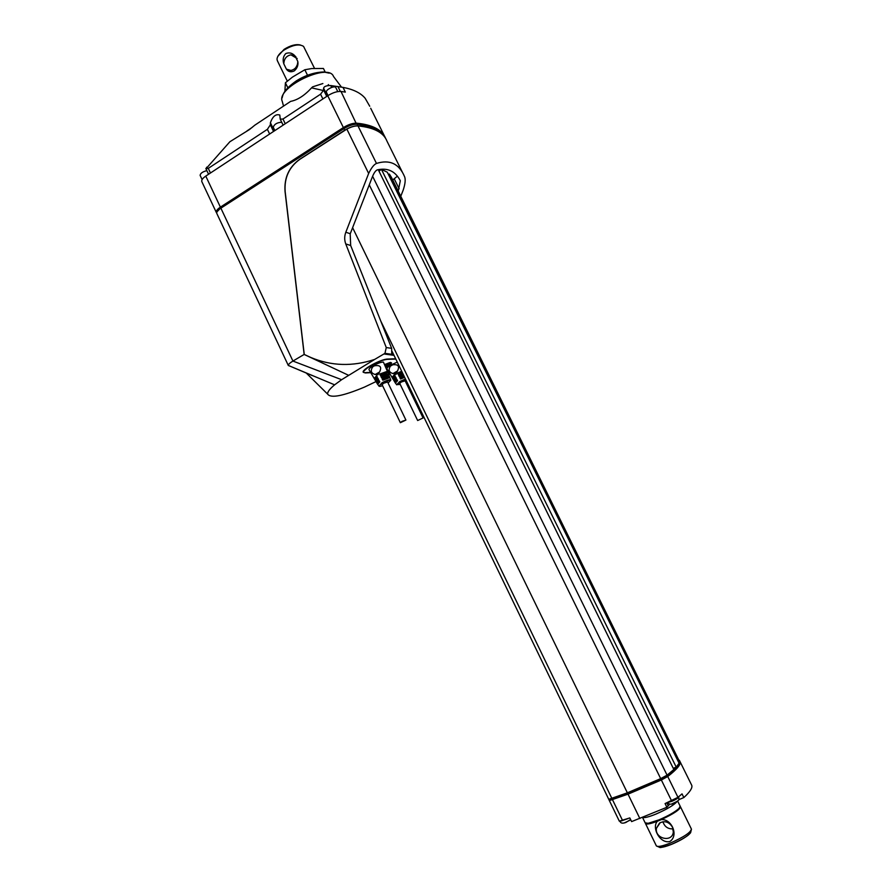 <?xml version="1.0" encoding="UTF-8"?>
<svg xmlns="http://www.w3.org/2000/svg" width="892" height="892" viewBox="0 0 892 892"><rect width="100%" height="100%" fill="white"/><g stroke="black" fill="none" stroke-linecap="round" stroke-linejoin="round"><path stroke-width="1.34" d="M387.719 372.131L383.404 362.074C381.062 362.085 377.695 363.278 373.302 365.664C370.347 367.415 368.898 368.719 368.953 369.578L369.054 369.745M397.274 362.096L391.231 364.861C388.288 366.59 386.849 367.872 386.894 368.697L386.994 368.864M384.787 364.349L391.555 362.866C391.22 363.936 389.313 365.33 385.823 367.058M396.617 372.432L397.486 370.994C399.783 366.222 398.211 364.159 392.748 364.795L390.428 366.11C388.154 369.901 389.012 372.377 392.993 373.558L396.137 374.361L396.617 372.432L394.409 373.703M404.645 377.338L400.553 379.022L399.884 377.74L404.02 376.045M394.61 381.754L396.907 379.435L397.576 380.706L395.401 383.092L386.894 368.697M403.496 374.963L399.337 376.68L398.679 375.398L402.861 373.659M394.019 380.739L396.36 378.364L395.702 377.093L393.294 379.524M402.348 372.577L398.133 374.339L397.464 373.057L401.712 371.284M392.792 378.665L395.156 376.023L394.487 374.752L391.978 377.294M378.464 373.614L379.546 372.031C381.977 366.958 380.282 364.873 374.484 365.787L372.8 366.757C370.169 370.682 370.983 373.257 375.22 374.495L377.985 374.752L378.464 373.614L376.848 374.54M382.824 380.182L382.155 378.866L388.154 376.692L388.667 378.052L382.824 380.182M376.837 382.958L379.111 380.594L379.791 381.91L377.639 384.34L374.975 379.791M390.752 380.003L388.667 374.584M381.586 377.773L380.917 376.469L387.195 374.205L387.719 375.565L381.586 377.773M376.223 381.921L378.554 379.513L377.885 378.197L375.487 380.672M380.349 375.376L379.68 374.071L386.236 371.708L386.76 373.068L380.349 375.376M374.874 379.613L368.953 369.578M374.874 379.635L377.316 377.115L376.647 375.8L374.138 378.386M388.633 374.439L387.697 371.986M405.659 379.446L400.084 381.887L396.65 384.664L400.207 384.385M405.592 381.787L406.507 381.185M388.087 383.036L390.64 380.382C389.258 380.014 386.492 380.929 382.356 383.114L378.91 385.924C378.91 386.593 380.126 386.515 382.579 385.69M395.669 358.774L387.73 359.052C381.207 358.941 361.55 369.544 363.211 372.254L365.352 372.945L370.771 372.666M387.396 371.172L388.21 370.916M390.027 373.993L388.711 374.707M374.673 359.42L384.965 353.343L386.258 347.546L345.762 243.94C344.334 240.104 344.357 236.202 345.817 232.232L368.652 173.449L346.854 129.095L299.879 159.289C289.097 167.072 284.18 177.809 285.15 191.501L304.25 354.458L310.695 357.436C331.233 366.077 352.552 366.746 374.673 359.42L341.636 379.702L334.612 384.831C329.661 388.945 327.331 392.045 327.643 394.13C330.687 398.445 343.007 396.081 364.594 387.039L376.023 381.575M400.776 196.273L403.151 190.23C405.124 184.243 405.659 179.861 404.745 177.095L404.5 176.505C399.036 163.671 389.692 159.322 376.48 163.437C373.971 164.507 371.362 167.841 368.652 173.449M398.245 191.144L400.307 180.73C395.346 171.175 387.674 167.562 377.294 169.87C375.677 170.506 374.06 172.758 372.455 176.638L350.188 233.916L350.668 245.501L391.644 348.348L391.755 353.578M393.762 354.838L392.268 354.637M290.19 366.177L288.339 365.53C288.183 364.505 289.722 363.011 292.933 361.059L304.15 354.447L348.683 375.342M402.593 172.647L386.938 141.059C383.593 132.54 373.949 127.5 357.993 125.928C354.893 125.783 351.18 126.831 346.854 129.095M392.725 179.972L397.386 176.181M381.453 169.413L676.225 767.109L679.08 763.217L387.273 172.189L381.453 169.413L378.966 171.141M389.38 174.052L679.592 761.668L391.488 177.463L389.38 174.052L388.455 174.587M378.241 169.658L673.839 769.506L667.071 775.159L660.682 778.627L627.366 792.821L352.608 227.672M627.366 792.821L608.757 799.321M679.592 761.668L678.556 762.136M676.225 767.109L673.248 768.313M679.436 760.33C680.763 762.894 676.66 767.878 667.138 775.282L660.738 778.749L627.422 792.943L608.801 799.399M679.615 760.809L679.749 761.066C681.644 763.519 677.619 768.625 667.673 776.397L661.284 779.864L627.957 794.036L609.336 800.525M627.957 794.036L627.422 792.943M680.016 761.5C681.343 764.087 677.251 769.094 667.74 776.519L661.351 779.987L628.024 794.159L609.392 800.603M680.206 761.98L691.779 785.384C692.616 787.881 689.973 791.94 683.852 797.559L678.712 799.711M669.792 804.071L666.893 807.271L631.603 821.599L629.819 817.931L619.304 821.142M667.74 776.519L677.976 797.325L682.034 793.88L683.852 797.559M677.976 797.325L665.075 803.569L666.893 807.271M639.876 818.555L628.024 794.159M334.612 384.831L288.317 365.441C288.306 364.393 289.844 362.933 292.933 361.059L304.15 354.447L285.039 191.457C284.08 177.764 288.986 167.027 299.768 159.244L344.68 130.232C349.664 127.188 354.079 125.716 357.937 125.828L357.157 124.233C353.299 124.122 348.883 125.582 343.899 128.638L220.881 208.17C218.049 210.066 216.667 211.727 216.723 213.166L216.89 213.645M386.314 139.665C382.501 131.904 373.046 127.288 357.937 125.828M385.901 138.862L384.262 135.941C379.769 129.429 370.738 125.538 357.157 124.233L356.477 124.055C352.808 123.943 348.616 125.337 343.888 128.236L220.937 207.747L217.113 211.694M341.636 379.702L292.933 361.059L220.391 207.134C217.314 209.207 215.953 210.969 216.31 212.43L216.711 212.987M206.732 167.161L206.019 168.722L208.271 168.376L267.388 129.329L270.354 124.835L270.399 122.706C272.718 116.306 275.851 113.752 279.809 115.046L280.233 119.16L282.976 119.026L320.562 94.195L323.361 90.527L323.606 88.118C324.13 86.368 326.528 85.509 330.776 85.554L343.007 87.383L345.349 92.099L341 91.463C337.109 91.24 332.683 92.668 327.743 95.745L205.773 176.092C202.718 178.199 201.391 180.017 201.793 181.555L201.882 181.756M206.855 170.64C202.651 171.699 200.41 173.271 200.12 175.367L200.176 175.468M323.361 90.527L311.576 87.862C304.529 95.544 297.56 100.038 290.669 101.365L254.811 125.181L249.392 129.596L229.88 141.739L206.019 168.722M229.88 141.739L224.728 147.559M343.019 87.383L343.007 87.383C353.31 89.323 360.691 92.946 365.14 98.254L369.745 106.26M322.871 83.547L312.624 86.847L311.576 87.862M385.277 137.591C381.609 129.518 372.053 124.713 356.633 123.174C352.775 123.051 348.348 124.523 343.375 127.567L327.743 95.745M205.773 176.092L220.391 207.134L343.375 127.567L344.68 130.232M367.471 125.895L356.477 124.055L341 91.463M337.778 91.608L335.838 87.661C335.046 84.963 325.167 89.813 326.427 92.277L326.483 92.411M281.716 122.237C277.066 122.538 274.245 124.211 273.253 127.255L273.309 127.378M284.894 91.341L285.407 82.766L287.837 87.762M285.407 82.766L292.487 77.091L304.819 69.754L307.484 75.184M304.819 69.754L311.665 68.561L323.428 68.461L325.212 72.096M285.786 53.553C283.165 56.386 282.508 59.82 283.812 63.845L286.41 69.163C288.384 71.884 291.004 72.464 294.26 70.892C297.248 68.271 298.43 65.127 297.805 61.481L295.196 56.151C292.52 53.041 289.387 52.171 285.786 53.553M277.423 60.823L276.999 59.251C277.144 56.352 279.497 53.286 284.069 50.041C292.754 44.868 299.255 43.652 303.57 46.406L314.519 68.361M277.869 56.296L284.113 49.35C290.424 45.403 295.854 43.953 300.392 45.001M295.943 56.809L295.14 57.322M283.812 63.845C284.046 58.772 286.432 55.783 290.959 54.858L295.196 56.151M297.805 61.481C297.593 66.443 295.285 69.431 290.87 70.446L286.41 69.163M295.888 67.513L297.426 64.57M405.905 420.032L387.596 382.01L383.672 383.226L382.077 384.653M374.484 365.787L372.8 366.757M423.064 417.924L405.113 380.806L401.333 381.999L399.716 383.37L417.657 420.533L423.076 417.947L417.657 420.533M392.748 364.795L390.428 366.11M402.013 421.37L405.916 420.065L400.363 422.697L402.013 421.37M388.154 376.692L384.039 379.033L382.155 378.866M379.613 381.564L376.915 383.092M404.232 376.48L401.69 377.918L399.884 377.74M397.386 380.36L394.688 381.887M387.195 374.205L382.891 376.658L380.917 376.469M378.409 379.212L375.577 380.828M403.106 374.149L400.564 375.588L398.679 375.398M396.204 378.063L393.383 379.669M386.236 371.708L381.743 374.272L379.68 374.071M377.193 376.87L374.25 378.554M401.98 371.819L399.438 373.269L397.464 373.057M395.022 375.777L392.079 377.45M385.433 366.032L387.496 365.408L386.76 365.274L390.462 362.442M390.651 362.843L390.886 363.055C390.785 363.981 389.079 365.263 385.768 366.913M384.842 364.493L389.982 362.509M390.116 362.776L385.088 365.118M385.823 365.096L386.303 366.088M642.63 817.407C644.37 818.098 648.897 816.949 656.211 813.972C667.238 809.122 674.229 804.941 677.173 801.429M645.139 822.825L648.138 823.316L659.077 819.826C668.42 815.779 675.099 811.954 679.091 808.353L680.139 806.134L677.63 801.049M646.187 823.416L648.919 823.628L659.489 820.261C668.521 816.347 674.976 812.657 678.834 809.167L679.96 807.316M656.278 845.716L645.529 823.606C646.633 824.598 650.591 823.807 657.382 821.231L661.418 819.558C673.906 813.694 680.239 809.423 680.429 806.736M657.382 821.231C651.461 827.586 659.879 843.732 669.702 841.591C678.935 835.96 672.033 818.99 661.418 819.558M673.07 828.869C667.974 829.125 664.596 826.75 662.923 821.744M672.412 827.062L673.304 831.913C672.523 842.851 654.628 838.948 656.423 828.289L659.534 823.06C664.674 820.462 668.967 821.8 672.412 827.062M395.814 359.075L387.206 359.365C378.922 359.365 356.321 373.458 365.865 372.633L370.604 372.388M387.329 371.016L388.12 370.782M396.65 384.798L399.817 381.497L405.459 379.011M396.65 384.664L395.334 382.969M378.91 386.08L382.077 382.713C386.738 380.282 389.637 379.379 390.763 380.025L390.685 380.427M378.91 385.924L377.561 384.207M363.312 371.473L368.507 367.002C375.677 362.598 381.921 360.045 387.251 359.331L395.792 359.041M394.008 355.351L384.095 353.99M350.255 233.726L345.817 232.232M350.668 245.501L345.762 243.94M391.644 348.348L386.258 347.546M376.48 163.437L357.993 125.928M399.159 188.803L394.309 178.991M660.682 778.627L369.266 184.834M612.001 798.686L380.616 320.707M667.071 775.159L372.6 176.259M612.592 799.89L612.068 798.797M661.284 779.864L660.738 778.749M667.138 775.282L667.673 776.397M666.77 802.856L668.075 805.521M619.996 821.365L627.957 818.622M624.233 822.959L629.741 820.35M667.573 802.521L671.91 801.306C676.27 799.343 678.533 797.894 678.701 796.946L678.634 796.79M671.643 803.982L677.262 801.351M622.616 820.595L612.648 800.013M671.587 800.838L661.351 779.987M341.469 87.115L333.508 76.467C328.613 62.195 275.974 87.639 282.218 101.264L283.545 106.103M327.654 85.665L328.479 84.584M337.901 86.491L340.331 91.419M208.271 168.376L210.456 173.015M267.388 129.329L269.64 134.023M282.976 119.026L285.25 123.743M320.562 94.195L322.893 98.945M323.484 89.757L326.74 96.403M323.606 88.118L327.442 95.946M330.776 85.554L331.679 87.394M270.354 124.835L273.543 131.447M270.399 122.706L274.357 130.912M379.546 372.031L375.22 374.495M397.486 370.994L392.993 373.558M385.244 365.14L385.667 366.01M691.456 829.17L690.586 832.771L689.371 834.076C686.885 836.651 680.886 840.086 671.397 844.367C663.726 846.976 659.835 847.98 659.734 847.4L656.378 845.917C657.805 847.121 662.477 846.162 670.405 843.04C683.997 836.975 690.988 832.303 691.378 829.002L680.529 806.926M660.738 847.367C663.157 847.277 666.792 846.263 671.654 844.311C679.749 840.866 685.647 837.465 689.349 834.098M391.755 354.291L384.965 353.343M608.779 799.366L392.079 351.359M609.359 800.581L608.835 799.488M630.599 819.547L625.872 822.457C622.649 823.639 620.698 823.294 620.029 821.421L619.973 821.32M678.734 797.002C678.845 800.392 680.34 799.522 673.471 803.413C671.007 804.684 668.989 804.406 667.439 802.577M619.338 821.197L609.426 800.704M288.339 365.53L216.801 213.456M216.31 212.43L201.793 181.555M384.329 135.785L370.693 108.278M312.2 375.543L288.317 365.441M306.335 373.112L327.643 394.13M329.181 73.144L323.696 71.962C314.586 72.263 305.521 75.207 296.49 80.782C281.917 90.951 282.797 96.369 282.117 97.875M205.862 168.543L208.561 174.252M280.233 119.16L283.121 125.136M326.427 92.277L328.033 95.556M273.253 127.255L274.859 130.578M200.12 175.367L202.116 179.593M287.313 81.139L277.234 60.444M290.959 54.858L297.181 58.526M400.363 422.697L382.066 384.619M252.302 127.311L246.917 130.979M390.64 362.531L391.555 362.866M390.852 362.988L390.584 362.431M645.239 823.004L642.53 817.451M678.834 809.167L679.091 808.353M648.919 823.628L648.138 823.316M656.423 828.289L660.225 822.625"/></g></svg>
